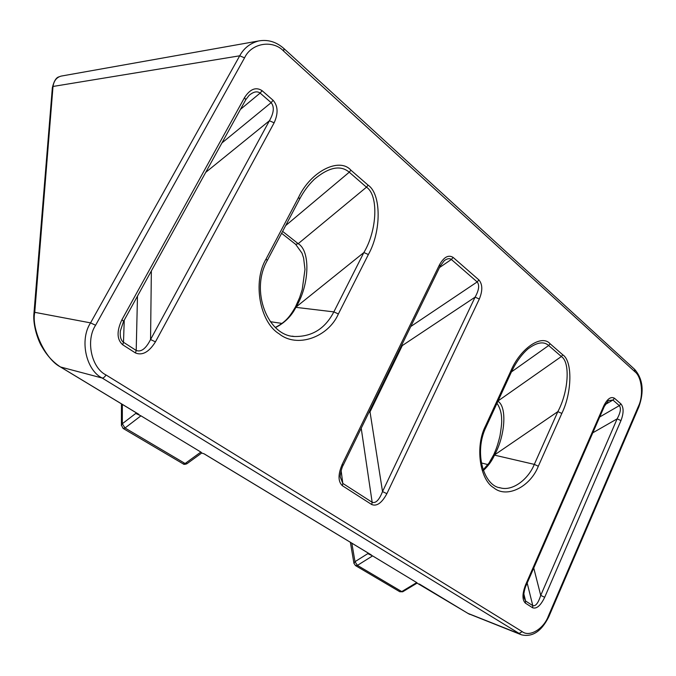 <?xml version="1.0" encoding="UTF-8"?>
<svg xmlns="http://www.w3.org/2000/svg" width="676" height="676" viewBox="0 0 676 676"><rect width="100%" height="100%" fill="white"/><g stroke="black" fill="none" stroke-linecap="round" stroke-linejoin="round"><path stroke-width="1.01" d="M444.293 260.649C447.233 258.502 449.591 258.114 451.365 259.474L453.131 257.429C448.484 254.522 443.929 256.99 439.476 264.831L440.16 266.2L343.197 465.215M439.476 264.831L342.217 464.336L343.146 465.308C341.693 467.319 339.749 476.31 340.332 477.129L342.816 483.408L341.135 470.724M371.749 504.558C376.853 506.552 381.898 502.919 386.875 493.666L382.523 491.587C379.236 499.961 375.78 503.527 372.163 502.285L342.816 483.408L342.369 485.706L371.749 504.558L372.163 502.285L361.212 428.229M386.875 493.666L479.326 299.02L475.093 297.153L382.523 491.587L370.017 411.853L368.885 412.487M479.326 299.02C482.74 290.646 482.596 284.283 478.912 279.932L477.18 281.934C479.664 285.145 478.971 290.215 475.093 297.153L402.305 345.563L401.552 345.428M402.026 344.456L402.305 345.563L370.017 411.853L369.282 411.659M603.829 405.752L525.573 584.884C522.193 593.773 522.125 599.849 525.345 603.102L532.57 607.741C536.567 609.177 540.606 605.696 544.679 597.297L620.974 420.573C623.821 412.977 623.804 407.408 620.906 403.876L614.501 398.282C610.943 396.246 607.386 398.73 603.829 405.752L604.234 406.589L526.156 585.391M350.895 170.166C339.411 157.035 310.774 171.256 298.623 197.248L266.124 258.908C252.427 281.529 259.745 322.215 279.095 333.792C296.925 348.478 328.257 337.273 338.38 313.951L368.369 254.531C381.467 231.378 381.425 194.029 368.107 185.165L350.895 170.166L349.247 172.211L366.476 187.184C378.721 195.127 377.216 230.398 363.874 252.537L368.369 254.531M244.551 97.555L121.95 319.68C116.551 331.113 116.796 339.479 122.694 344.768L135.437 352.94C142.349 355.796 149.016 352.095 155.446 341.853L274.135 122.804C278.36 113.467 278.013 105.955 273.104 100.285L262.102 90.685C256.01 86.672 250.154 88.962 244.551 97.555L245.709 99.828L123.632 321.227M550.112 343.78C541.713 333.8 520.106 348.478 510.65 371.386L485.495 426.007C474.991 446.135 479.656 479.622 493.793 487.818C506.738 498.753 530.322 486.805 538.316 466.237L561.832 413.425C572.082 392.688 572.665 361.06 562.787 354.824L550.112 343.78L548.675 345.512L561.359 356.531C570.46 362.108 568.499 391.894 557.852 411.625L561.832 413.425M604.302 406.437L608.442 400.615L612.921 400.04L614.501 398.282M525.573 584.884L526.122 585.458C524.982 587.114 523.063 595.928 523.858 597.398L525.573 600.998L523.832 593.849M544.679 597.297L540.732 595.395C538.248 603.077 535.595 606.482 532.789 605.637L525.573 600.998L525.345 603.102M620.974 420.573L617.137 418.85L540.732 595.395L533.744 568.009M620.906 403.876L619.334 405.625C621.261 408.236 620.526 412.639 617.137 418.85L592.793 432.801M486.162 426.793L511.2 372.408L510.65 371.386M527.728 349.086C536.795 342.267 543.774 341.076 548.675 345.512L511.428 371.91M267.324 260.412L299.637 199.057L298.623 197.248M313.884 179.647C328.637 167.2 340.425 164.724 349.247 172.211L285.661 225.59M249.013 95.46L249.055 95.417C253.492 91.674 257.184 90.897 260.133 93.077L262.102 90.685M121.95 319.68L123.581 321.32L120.362 330.944M122.694 344.768L123.488 342.276C120.911 340.383 119.863 336.699 120.328 331.215L120.336 331.164M155.446 341.853L150.554 339.538C145.931 348.672 141.149 352.314 136.206 350.464L123.488 342.276L124.249 320.12M274.135 122.804L269.394 120.767L150.554 339.538L151.356 270.949M273.104 100.285L271.144 102.659C274.498 106.842 273.915 112.875 269.394 120.767L205.698 172.38M52.356 87.643L53.015 86.46C53.911 80.697 56.649 77.241 61.246 76.084L62.209 75.906M295.488 306.879L296.173 306.794C309.464 285.002 310.656 250.931 298.2 243.681L282.61 231.378M295.42 307.014L299.62 297.584L302.214 289.624L304.986 269.369L303.6 257.978L301.986 253.137L295.674 244.366L298.2 243.681L366.476 187.184L368.107 185.165M493.725 454.695L494.739 454.618C505.302 435.336 507.11 406.589 497.916 401.265M402.693 591.787L399.778 591.728L402.896 591.661L417.21 583.042L416.72 582.577L401.747 591.585L357.418 565.381L355.449 565.567L353.928 563.209L354.993 561.68L357.418 565.381L372.586 555.892L367.795 553.636L354.993 561.68L351.833 543.174M353.979 563.514L350.379 542.304M520.444 634.426L468.468 613.69L417.084 583.118M186.863 463.778C184.903 464.488 183.678 464.522 183.188 463.888L185.106 463.508L125.035 427.993L140.938 415.825L135.741 413.433L122.322 423.742L125.035 427.993L123.142 428.449L121.41 425.162L122.322 423.742L122.348 404.392M121.41 425.584L121.46 403.859M185.106 463.508L187.125 463.592L201.803 452.945L200.873 452.067L185.106 463.508M140.938 415.825L200.873 452.067M370.972 554.726L204.144 453.824L201.693 453.03M52.322 88.117L52.356 87.669C53.979 81.01 56.235 77.394 59.125 76.811M33.885 314.163L52.356 87.669M33.935 313.63L34.746 312.329L53.015 86.46L239.718 55.804L90.559 322.883C79.371 339.69 85.962 370.161 102.177 378.028L521.272 634.756C532.274 637.451 541.442 631.46 548.777 616.791L548.27 616.284C543.665 628.883 529.553 637.417 522.261 631.654L106.014 374.96C91.421 367.845 85.531 340.408 95.586 325.266L244.56 57.84C251.438 42.875 272.952 39.529 283.692 51.148L634.899 371.724C641.904 376.853 643.772 395.553 638.431 406.242L548.27 616.284M60.232 366.789L60.587 367.009C45.52 359.598 31.18 328.95 34.746 312.329L90.559 322.883L95.586 325.266M135.741 413.433L138.572 414.177M371.428 554.996L367.795 553.636M372.586 555.892L416.72 582.577M342.217 464.336C337.932 474.467 337.983 481.591 342.369 485.706M478.912 279.932L453.131 257.429M439.485 267.569L451.365 259.474L477.18 281.934L410.763 326.516M487.886 464.589L481.287 462.933M281.951 323.415L270.332 321.691M532.57 607.741L532.789 605.637L527.179 583.033M605.29 404.485L612.921 400.04L619.334 405.625L599.697 416.982M485.495 426.007L486.103 426.928C473.563 452.295 483.746 486.061 500.358 487.861L499.209 487.557M498.077 400.919L561.359 356.531L562.787 354.824M483.332 470.513C488.216 466.043 491.984 460.829 494.629 454.855L557.852 411.625L534.31 464.378L538.316 466.237M493.615 454.931L534.31 464.378C528.362 479.233 512.695 491.444 500.358 487.861M338.38 313.951L333.851 311.889C325.156 328.654 311.991 336.851 294.364 336.496L292.108 336.149M294.364 336.496C267.924 335.752 249.866 291.06 267.24 260.564L266.124 258.908M275.538 327.547C284.748 322.841 291.584 316.013 296.037 307.056L363.874 252.537L333.851 311.889L295.285 307.276M135.437 352.94L136.206 350.464L137.481 296.113M240.436 109.385L260.133 93.077L271.144 102.659L221.931 142.949M283.692 51.148L283.928 48.562L634.502 369.231L634.899 371.724M638.431 406.242L638.795 407.045L548.802 616.732M522.261 631.654L518.805 633.573L467.995 613.402M106.014 374.96C104.712 377.073 103.436 378.095 102.177 378.028L60.587 367.009L138.96 414.405M244.56 57.84L239.718 55.804C243.892 48.14 250.205 43.196 258.646 40.957L61.246 76.084M295.573 244.281L281.613 233.288M440.245 266.014L444.276 260.674M511.276 372.248L513.997 366.84C518.086 359.471 522.666 353.556 527.745 349.103M299.738 198.862C303.727 191.384 308.425 185.021 313.833 179.791M245.819 99.617L249.055 95.443M634.688 369.4C642.927 378.949 644.321 391.446 638.854 406.893M283.928 48.562C276.315 41.828 267.89 39.292 258.646 40.957M295.48 306.887L295.344 307.149C290.08 316.131 286.252 321.717 275.394 327.412M496.995 403.259C500.13 408.05 501.677 413.509 501.626 419.635C501.93 421.816 501.372 427.266 499.97 435.995C497.037 447.664 495.897 449.489 493.776 454.593L488.959 463.119L483.112 469.904M399.778 591.728L355.449 565.567M123.142 428.449L183.188 463.888M371.192 554.886L204.025 453.79M419.281 583.971L468.223 613.563M469.744 614.374L468.24 613.58M138.749 414.312L60.401 366.933C53.049 362.099 47.007 355.559 42.292 347.303C38.684 342.081 32.702 325.883 33.927 313.664"/></g></svg>
